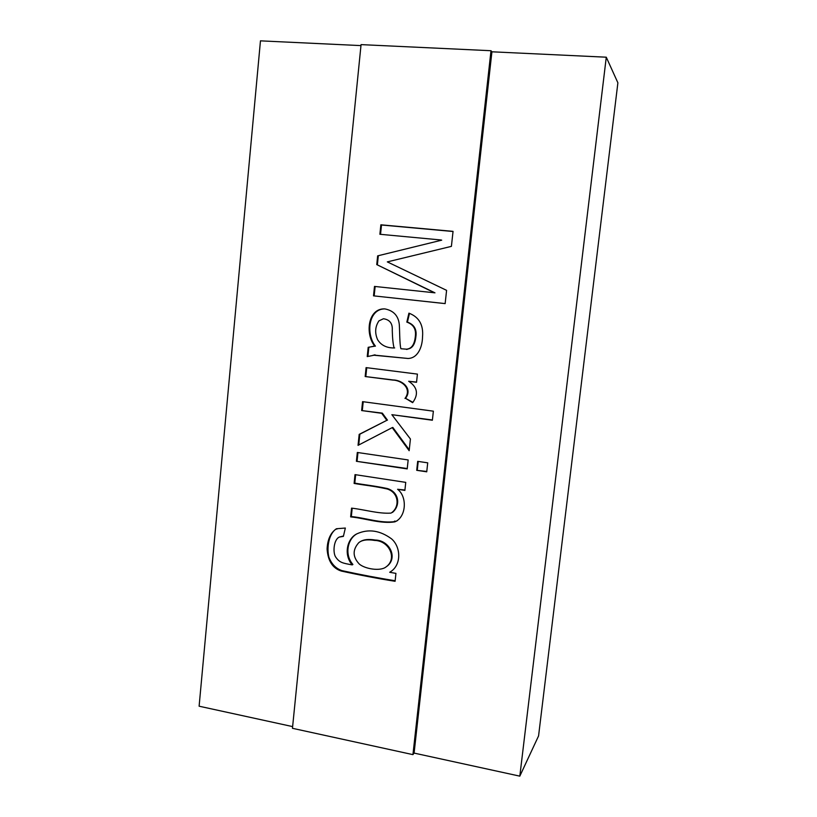 <?xml version="1.0" encoding="UTF-8"?>
<svg xmlns="http://www.w3.org/2000/svg" width="817" height="817" viewBox="0 0 817 817"><rect width="100%" height="100%" fill="white"/><g stroke="black" fill="none" stroke-linecap="round" stroke-linejoin="round"><path stroke-width="1.23" d="M292.619 726.599L199.113 706.205L260.46 40.85L360.961 45.599M519.816 776.15L538.566 735.923L617.887 82.813L606.275 57.2L491.916 51.798L414.096 753.09L519.816 776.15L606.275 57.2M490.997 50.725L361.063 44.618L292.455 728.304L412.942 754.632L490.997 50.725L491.916 51.798M441.17 239.994L379.885 234.275L380.865 224.808L453.047 231.364L451.403 246.366L387.319 261.889L446.593 290.352L445.142 303.607L373.512 295.846L374.492 286.42L434.419 292.772L376.749 264.596L377.648 255.864L441.711 240.157L377.648 255.864M367.231 356.6L368.191 347.317L374.778 346.173C364.831 333.928 367.936 308.152 384.756 308.887C393.539 310.552 398.379 315.77 399.299 324.533C399.768 331.61 399.625 344.57 400.912 348.736L406.345 349.176C411.523 348.859 414.515 344.631 415.322 336.481C416.333 329.292 413.504 324.502 406.825 322.102L408.929 313.156C419.039 317.037 423.574 324.931 422.532 336.829C422.348 347.552 417.528 358.346 407.969 358.469L374.411 355.14L367.231 356.6M404.977 398.461C412.258 388.718 401.893 380.181 392.497 380.048L365.168 376.535L366.087 367.619L417.416 374.104L416.537 382.285L408.684 381.273C417.467 387.095 418.784 394.223 412.646 402.669L405.569 398.328C412.851 388.606 402.495 380.079 393.11 379.956L365.168 376.535M381.692 413.3L361.645 410.553L362.564 401.647L433.367 411.176L432.377 420.234L391.864 414.689L410.42 439.005L409.164 450.708L392.211 427.628L358.05 445.347L359.184 434.368L386.839 420.326L381.692 413.3L382.336 413.136L361.645 410.553M426.74 471.817L416.711 470.316L417.681 461.35L427.72 462.83L426.74 471.817M407.203 468.897L356.396 461.299L357.315 452.465L408.163 459.951L407.203 468.897M351.555 508.143C364.198 509.512 378.434 513.954 391.006 513.107C400.156 507.357 398.972 492.559 387.166 488.975C373.226 485.911 365.332 485.38 354.108 483.429L355.017 474.626L405.743 482.377L404.885 490.414L397.593 489.281C407.591 496.869 406.223 517.212 394.866 521.859C380.926 524.126 364.648 518.182 350.646 516.895L351.555 508.143M395.939 573.381L395.091 581.296C377.995 578.589 360.062 575.178 341.292 571.052C332.652 568.285 327.913 560.942 327.096 549.024C327.535 539.363 330.671 532.592 336.522 528.732L345.356 528.048L343.385 536.381L339.331 537.055C334.01 539.281 332.652 551.557 335.43 556.663C339.463 562.699 342.456 563.117 352.229 564.894C343.14 554.447 347.378 538.097 357.141 533.726C368.528 528.691 379.987 530.396 391.506 538.822C400.749 546.696 401.668 564.149 391.067 571.41L389.699 572.288L395.939 573.381M412.942 754.632L414.096 753.09M380.538 234.346L381.508 225.002L380.865 224.808M381.508 225.002L453.026 231.497M445.142 303.597L373.512 295.846M374.166 295.907L375.146 286.491L374.492 286.42M375.146 286.491L434.419 292.772M434.971 292.843L376.749 264.596M377.393 264.708L378.302 255.997M367.916 356.324L368.855 347.276L368.191 347.317M368.855 347.276L373.849 346.194M384.715 308.908C368.457 308.908 365.669 334.102 375.432 346.142L374.778 346.173M406.672 349.155L406.937 349.135C412.115 348.818 415.097 344.59 415.904 336.461C416.915 329.292 414.086 324.502 407.417 322.112L406.825 322.102M407.417 322.112L409.399 313.728M407.959 358.469L373.216 355.16M378.935 320.867C375.085 326.667 374.656 332.948 377.628 339.729C381.079 345.234 386.553 347.981 394.06 347.96C393.048 344.018 392.456 338.115 392.262 330.262C392.691 323.491 389.75 319.651 383.449 318.742L378.935 320.867M394.672 347.919L394.06 347.96M365.832 376.443L366.741 367.701M416.547 382.111L408.684 381.273M412.891 402.342L405.569 398.328M362.319 410.4L363.218 401.729M432.407 419.989L391.864 414.689M409.256 449.81L392.824 427.444L392.211 427.628M358.734 444.989L359.858 434.174L359.184 434.368M359.858 434.174L386.839 420.326M387.472 420.152L382.336 413.136M426.77 471.47L416.711 470.316M417.283 470.051L418.222 461.431M407.234 468.55L356.396 461.299M357.08 461.054L357.958 452.557M392.436 512.443C400.759 505.59 399.268 492.018 387.187 488.495C373.696 485.707 365.771 485.012 354.792 483.143L354.108 483.429M354.792 483.143L355.661 474.718M404.926 490.026L397.593 489.281M397.276 520.705L395.479 521.501C381.57 523.758 365.311 517.835 351.33 516.548L350.646 516.895M351.33 516.548L352.178 508.388M395.152 580.734C378.363 578.068 360.716 574.719 342.211 570.685C336.114 568.755 331.682 564.271 328.914 557.255C326.432 547.145 329.037 533.44 336.4 528.783M343.477 535.993L339.331 537.055M357.08 533.756C347.889 538.423 344.039 554.365 352.903 564.465L352.229 564.894M391.67 570.971L389.699 572.288M386.533 566.589C398.41 558.317 389.821 540.251 375.228 540.037C368.733 538.954 363.851 539.445 360.563 541.508M374.574 540.425C367.303 539.21 362.023 539.976 358.745 542.713C352.403 549.872 352.617 557.02 359.388 564.149C365.27 569.02 380.232 571.42 385.869 567.059C397.818 558.787 389.219 540.629 374.574 540.425M406.529 349.431L407.132 349.39M374.441 354.915L375.095 354.864M394.315 521.369L394.928 521.021M336.716 529.12L337.431 528.752M391.067 571.389L391.69 570.94"/></g></svg>
